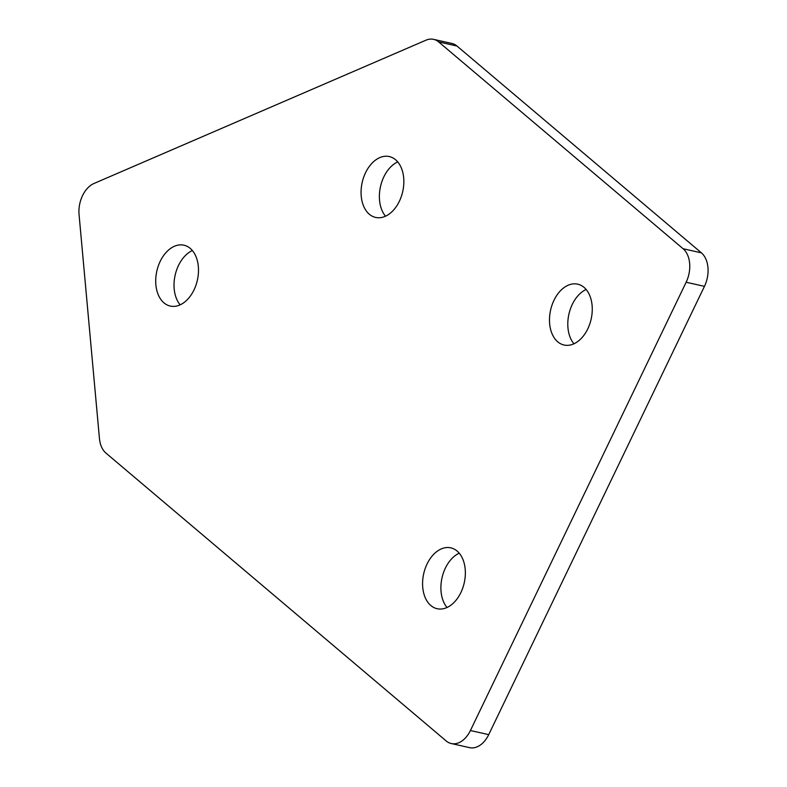 <?xml version="1.0" encoding="UTF-8"?>
<svg xmlns="http://www.w3.org/2000/svg" width="787" height="787" viewBox="0 0 787 787"><rect width="100%" height="100%" fill="white"/><g stroke="black" fill="none" stroke-linecap="round" stroke-linejoin="round"><path stroke-width="1.18" d="M447.026 607.485A31.195 20.767 102.7 0 1 445.383 568.096A31.195 20.767 102.7 0 1 459.224 553.192M427.075 563.984A31.195 20.767 102.7 0 1 450.803 547.85A31.195 20.767 102.7 0 1 460.867 592.572A31.195 20.767 102.7 0 1 437.129 608.715A31.195 20.767 102.7 0 1 427.075 563.984M180.154 304.844A31.195 20.767 102.7 0 1 178.511 265.455A31.195 20.767 102.7 0 1 192.353 250.541M160.204 261.343A31.195 20.767 102.7 0 1 183.942 245.2A31.195 20.767 102.7 0 1 193.995 289.931A31.195 20.767 102.7 0 1 170.267 306.064A31.195 20.767 102.7 0 1 160.204 261.343M385.512 216.199A31.195 20.767 102.7 0 1 383.869 176.809A31.195 20.767 102.7 0 1 397.71 161.906M365.562 172.697A31.195 20.767 102.7 0 1 389.29 156.564A31.195 20.767 102.7 0 1 399.353 201.295A31.195 20.767 102.7 0 1 375.615 217.428A31.195 20.767 102.7 0 1 365.562 172.697M573.93 343.791A31.195 20.767 102.7 0 1 572.287 304.402A31.195 20.767 102.7 0 1 586.128 289.488M553.979 300.29A31.195 20.767 102.7 0 1 577.717 284.156A31.195 20.767 102.7 0 1 587.771 328.877A31.195 20.767 102.7 0 1 564.043 345.021A31.195 20.767 102.7 0 1 553.979 300.29M438.654 41.918A25.154 16.753 -77.3 0 0 433.598 39.35L451.905 43.462A25.154 16.753 102.7 0 1 456.972 46.03L438.654 41.918L683.096 248.731L701.404 252.853A25.154 16.753 102.7 0 1 704.454 286.35L488.717 734.635A25.154 16.753 102.7 0 1 469.573 747.65L451.266 743.538A25.154 16.753 -77.3 0 0 470.41 730.523L488.717 734.635M433.598 39.35A25.154 16.753 -77.3 0 0 425.924 40.206L94.007 183.469A25.154 16.753 -77.3 0 0 79.054 214.546L99.447 438.526A25.154 16.753 -77.3 0 0 105.979 453.115L446.199 740.97A25.154 16.753 -77.3 0 0 451.266 743.538M704.454 286.35L686.146 282.238L470.41 730.523M686.146 282.238A25.154 16.753 -77.3 0 0 683.096 248.731M456.972 46.03L701.404 252.853"/></g></svg>
